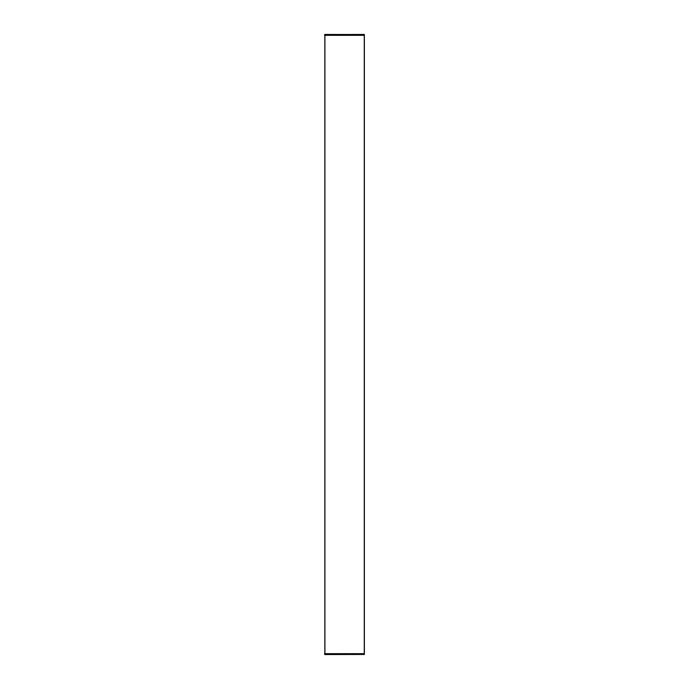 <?xml version="1.0" encoding="UTF-8"?>
<svg xmlns="http://www.w3.org/2000/svg" width="689" height="689" viewBox="0 0 689 689"><rect width="100%" height="100%" fill="white"/><g stroke="black" fill="none" stroke-linecap="round" stroke-linejoin="round"><path stroke-width="1.03" d="M324.7 35.328L324.717 34.536L364.283 34.45L364.386 35.328L324.614 35.328L324.717 34.45L324.614 35.328M324.614 653.672L324.717 654.55L324.614 653.672L364.3 653.672L364.283 654.55L364.386 653.672L364.369 34.536L324.717 34.45M324.717 654.55L364.369 654.464L324.717 654.464L324.7 653.672M324.838 653.672L324.838 35.328L324.838 653.672M364.257 35.328L364.257 653.672M324.924 653.672L324.924 35.328"/></g></svg>
